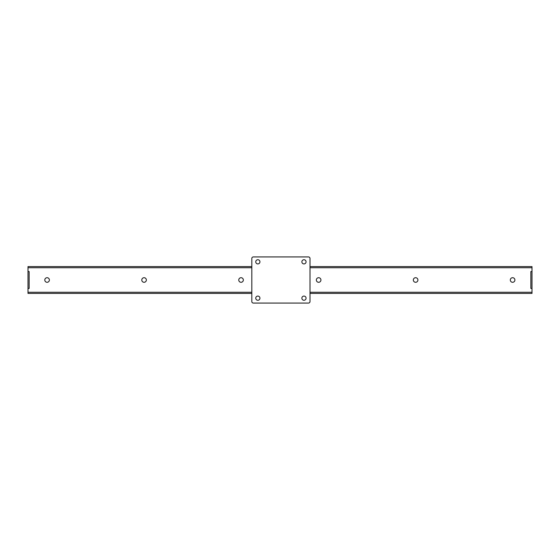 <?xml version="1.0" encoding="UTF-8"?>
<svg xmlns="http://www.w3.org/2000/svg" width="560" height="560" viewBox="0 0 560 560"><rect width="100%" height="100%" fill="white"/><g stroke="black" fill="none" stroke-linecap="round" stroke-linejoin="round"><path stroke-width="0.84" d="M28 271.565L29.148 271.565L29.148 288.435L28 288.435L28 266.595L251.818 266.595M28 288.435L28 293.405L251.818 293.405M310.002 266.595L532 266.595L532 292.257L310.002 292.257M532 288.435L530.852 288.435L530.852 271.565L532 271.565M532 267.743L310.002 267.743M251.818 267.743L28 267.743M251.818 292.257L28 292.257M532 292.257L532 293.405L310.002 293.405M308.476 256.935A1.526 1.526 0 0 1 310.002 258.468L310.002 301.532A1.526 1.526 0 0 1 308.476 303.065L253.344 303.065A1.526 1.526 0 0 1 251.818 301.532L251.818 258.468A1.526 1.526 0 0 1 253.344 256.935L308.476 256.935M255.745 261.828A2.1 2.1 0 0 1 258.895 260.008A2.1 2.1 0 0 1 258.895 263.641A2.1 2.1 0 0 1 255.745 261.828M301.875 261.828A2.1 2.1 0 0 1 305.025 260.008A2.1 2.1 0 0 1 305.025 263.641A2.1 2.1 0 0 1 301.875 261.828M255.745 298.172A2.1 2.1 0 0 1 258.895 296.359A2.1 2.1 0 0 1 258.895 299.992A2.1 2.1 0 0 1 255.745 298.172M301.875 298.172A2.1 2.1 0 0 1 305.025 296.359A2.1 2.1 0 0 1 305.025 299.992A2.1 2.1 0 0 1 301.875 298.172M512.603 282.289A2.289 2.289 0 0 1 510.622 278.852A2.289 2.289 0 0 1 514.591 278.852A2.289 2.289 0 0 1 512.603 282.289M413.329 280A2.289 2.289 0 0 1 416.766 278.019A2.289 2.289 0 0 1 416.766 281.981A2.289 2.289 0 0 1 413.329 280M316.351 280A2.289 2.289 0 0 1 319.788 278.019A2.289 2.289 0 0 1 319.788 281.981A2.289 2.289 0 0 1 316.351 280M238.763 280A2.289 2.289 0 0 1 242.2 278.019A2.289 2.289 0 0 1 242.2 281.981A2.289 2.289 0 0 1 238.763 280M141.785 280A2.289 2.289 0 0 1 145.215 278.019A2.289 2.289 0 0 1 145.215 281.981A2.289 2.289 0 0 1 141.785 280M44.8 280A2.289 2.289 0 0 1 48.237 278.019A2.289 2.289 0 0 1 48.237 281.981A2.289 2.289 0 0 1 44.8 280"/></g></svg>

